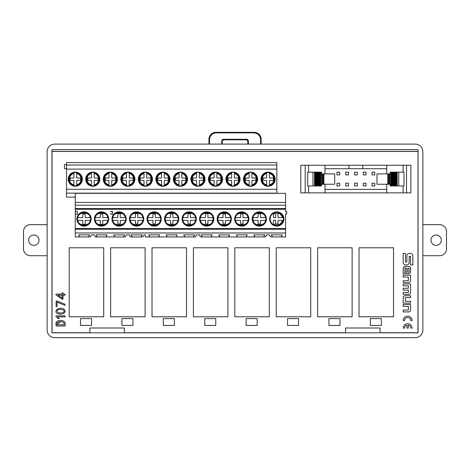 <?xml version="1.0" encoding="UTF-8"?>
<svg xmlns="http://www.w3.org/2000/svg" width="470" height="470" viewBox="0 0 470 470"><rect width="100%" height="100%" fill="white"/><g stroke="black" fill="none" stroke-linecap="round" stroke-linejoin="round"><path stroke-width="0.7" d="M57.011 300.982L65.042 304.255L65.042 305.418L57.064 302.093L57.064 306.634L56.118 306.634L56.118 300.982L57.011 300.982M65.042 315.834L65.042 316.886L57.751 316.886L59.073 318.631L58.069 318.631L55.959 316.463L55.959 315.834L65.042 315.834M408.741 294.343L403.178 294.343L403.178 292.499L408.36 292.499L408.36 290.09L403.178 290.09L403.178 288.245L408.36 288.245L408.36 285.836L403.178 285.836L403.178 283.992L410.557 283.992L410.557 292.528A1.815 1.815 0 0 1 408.741 294.343M403.184 297.58L403.184 303.138L410.557 303.138L410.557 301.288L405.375 301.288L405.375 297.616L410.557 297.616L410.557 295.765L404.999 295.765A1.815 1.815 0 0 0 403.184 297.58M403.242 328.101L404.57 328.101A3.096 3.096 0 0 1 407.002 325.076L407.002 328.101L408.33 328.101L408.33 325.076A3.096 3.096 0 0 1 410.762 328.101L412.09 328.101A4.424 4.424 0 0 0 407.666 323.677A4.424 4.424 0 0 0 403.242 328.101M403.242 320.581L404.57 320.581A3.096 3.096 0 0 1 407.666 317.479A3.096 3.096 0 0 1 410.762 320.581L412.09 320.581A4.424 4.424 0 0 0 407.666 316.151A4.424 4.424 0 0 0 403.242 320.581M408.741 311.91L403.178 311.91L403.178 310.065L408.36 310.065L408.36 306.387L403.178 306.387L403.178 304.542L410.557 304.542L410.557 310.1A1.815 1.815 0 0 1 408.741 311.91M406.873 255.939A2.579 2.579 0 0 1 409.446 253.359L410.263 253.359A2.579 2.579 0 0 1 412.842 255.939L412.842 264.974L410.563 264.974L410.563 256.362L409.147 256.362L409.147 262.401A2.579 2.579 0 0 1 406.573 264.98L405.757 264.98A2.579 2.579 0 0 1 403.178 262.401L403.178 253.365L405.457 253.365L405.457 261.978L406.873 261.978L406.873 255.939M404.899 273.775L403.184 273.775L403.184 268.223A1.815 1.815 0 0 1 404.999 266.408L408.741 266.408A1.815 1.815 0 0 1 410.557 268.223L410.557 271.96A1.815 1.815 0 0 1 408.741 273.775L406.168 273.775L406.168 267.918L404.899 267.918L404.899 273.775M408.741 282.57L403.178 282.57L403.178 280.725L408.36 280.725L408.36 277.047L403.178 277.047L403.178 275.203L410.557 275.203L410.557 280.755A1.815 1.815 0 0 1 408.741 282.57M271.319 234.871L272.512 236.945L270.649 236.945L269.457 234.871L270.649 236.945L281.136 236.945L282.335 234.871L271.319 234.871L282.335 234.871M269.457 234.871L266.672 234.871L265.474 236.945L200.543 236.945L199.345 234.871L200.543 236.945L202.405 236.945L201.207 234.871L212.223 234.871L201.207 234.871M199.345 234.871L196.56 234.871L195.367 236.945L145.371 236.945L149.824 236.945L148.626 234.871L159.641 234.871L148.626 234.871M145.371 236.945L145.371 234.871L143.979 234.871L142.786 236.945L130.431 236.945L129.238 234.871L130.431 236.945L132.293 236.945L131.101 234.871L142.116 234.871L131.101 234.871M129.238 234.871L126.454 234.871L125.255 236.945L95.381 236.945L94.182 234.871L95.381 236.945L97.243 236.945L96.044 234.871L107.06 234.871L96.044 234.871M94.182 234.871L91.397 234.871L90.205 236.945L75.265 236.945L79.712 236.945L78.519 234.871L89.535 234.871L78.519 234.871M380.089 332.731L417.953 332.731L418.03 151.381L51.97 151.381L51.941 149.625L418.059 149.625L418.03 151.381M89.911 332.731L52.047 332.731L52.047 151.458L417.953 151.458M345.585 332.731L124.415 332.731M56.065 325.998L56.065 324.206C54.867 318.965 66.346 319.353 65.095 324.206L65.095 325.998L56.065 325.998M57.781 313.631C52.998 311.933 58.151 306.293 63.72 308.984C67.792 312.197 62.075 315.505 57.781 313.631M65.042 294.138L65.042 295.142L63.033 295.142L63.033 299.214L62.134 299.214L55.959 294.931L55.959 294.138L62.134 294.138L62.134 292.875L63.033 292.875L63.033 294.138L65.042 294.138M285.59 209.262L285.59 205.202L75.265 205.202L75.265 209.262L285.59 209.262L285.59 211.788L286.624 211.494L286.624 214.085L285.59 213.791L285.59 228.561L75.265 228.561L75.265 232.973L285.59 232.973L285.59 228.561M281.136 236.945L285.59 236.945L285.59 232.973M75.265 211.753L77.333 211.159L77.333 214.42L75.265 213.827L75.265 209.262M111.713 172.737L111.713 177.983L115.685 177.983L115.685 180.398L111.713 180.398L111.713 185.638A6.598 6.598 0 0 0 111.713 172.737L111.713 173.477C114.51 174.358 116.008 176.262 116.208 179.188C116.008 182.107 114.51 184.011 111.713 184.892L111.713 185.638M108.952 172.737L108.952 177.983L105.333 177.983L105.333 180.398L108.952 180.398L108.952 184.892C106.161 184.011 104.663 182.107 104.463 179.188C104.663 176.262 106.161 174.358 108.952 173.477L108.952 172.737A6.598 6.598 0 0 0 108.952 185.638L108.952 184.892L108.952 185.638M129.244 172.737L129.244 177.983L133.21 177.983L133.21 180.398L129.244 180.398L129.244 185.638A6.598 6.598 0 0 0 129.244 172.737L129.244 173.477C132.035 174.358 133.533 176.262 133.738 179.188C133.533 182.107 132.035 184.011 129.244 184.892L129.244 185.638M126.483 172.737L126.483 177.983L122.858 177.983L122.858 180.398L126.483 180.398L126.483 184.892C123.686 184.011 122.188 182.107 121.989 179.188C122.188 176.262 123.686 174.358 126.483 173.477L126.483 172.737A6.598 6.598 0 0 0 126.483 185.638L126.483 184.892L126.483 185.638M94.188 172.737L94.188 177.983L98.154 177.983L98.154 180.398L94.188 180.398L94.188 185.638A6.598 6.598 0 0 0 94.188 172.737L94.188 173.477C96.985 174.358 98.483 176.262 98.682 179.188C98.483 182.107 96.985 184.011 94.188 184.892L94.188 185.638M91.427 172.737L91.427 177.983L87.802 177.983L87.802 180.398L91.427 180.398L91.427 184.892C88.63 184.011 87.132 182.107 86.932 179.188C87.132 176.262 88.63 174.358 91.427 173.477L91.427 172.737A6.598 6.598 0 0 0 91.427 185.638L91.427 184.892L91.427 185.638M76.663 172.737L76.663 177.983L80.629 177.983L80.629 180.398L76.663 180.398L76.663 185.638A6.598 6.598 0 0 0 76.663 172.737L76.663 173.477C79.454 174.358 80.952 176.262 81.151 179.188C80.952 182.107 79.454 184.011 76.663 184.892L76.663 185.638M73.902 172.737L73.902 177.983L70.277 177.983L70.277 180.398L73.902 180.398L73.902 184.892C71.105 184.011 69.607 182.107 69.407 179.188C69.607 176.262 71.105 174.358 73.902 173.477L73.902 172.737A6.598 6.598 0 0 0 73.902 185.638L73.902 184.892L73.902 185.638M181.825 172.737L181.825 177.983L185.791 177.983L185.791 180.398L181.825 180.398L181.825 184.892C184.616 184.011 186.114 182.107 186.32 179.188C186.114 176.262 184.616 174.358 181.825 173.477L181.825 172.737A6.598 6.598 0 0 1 181.825 185.638M179.064 173.477L179.064 177.983L175.439 177.983L175.439 180.398L179.064 180.398L179.064 184.892C176.268 184.011 174.77 182.107 174.57 179.188C174.77 176.262 176.268 174.358 179.064 173.477M179.064 185.638L179.064 184.892L179.064 185.638A6.598 6.598 0 0 1 179.064 172.737M216.876 172.737L216.876 177.983L220.847 177.983L220.847 180.398L216.876 180.398L216.876 184.892C219.672 184.011 221.17 182.107 221.37 179.188C221.17 176.262 219.672 174.358 216.876 173.477L216.876 172.737A6.598 6.598 0 0 1 216.876 185.638M214.12 173.477L214.12 177.983L210.495 177.983L210.495 180.398L214.12 180.398L214.12 184.892C211.324 184.011 209.826 182.107 209.626 179.188C209.826 176.262 211.324 174.358 214.12 173.477M214.12 185.638L214.12 184.892L214.12 185.638A6.598 6.598 0 0 1 214.12 172.737M199.351 172.737L199.351 177.983L203.316 177.983L203.316 180.398L199.351 180.398L199.351 184.892C202.147 184.011 203.645 182.107 203.845 179.188C203.645 176.262 202.147 174.358 199.351 173.477L199.351 172.737A6.598 6.598 0 0 1 199.351 185.638M196.589 173.477L196.589 177.983L192.97 177.983L192.97 180.398L196.589 180.398L196.589 184.892C193.799 184.011 192.3 182.107 192.095 179.188C192.3 176.262 193.799 174.358 196.589 173.477M196.589 185.638L196.589 184.892L196.589 185.638A6.598 6.598 0 0 1 196.589 172.737M164.294 172.737L164.294 177.983L168.266 177.983L168.266 180.398L164.294 180.398L164.294 184.892C167.091 184.011 168.589 182.107 168.789 179.188C168.589 176.262 167.091 174.358 164.294 173.477L164.294 172.737A6.598 6.598 0 0 1 164.294 185.638M161.539 173.477L161.539 177.983L157.914 177.983L157.914 180.398L161.539 180.398L161.539 184.892C158.743 184.011 157.244 182.107 157.045 179.188C157.244 176.262 158.743 174.358 161.539 173.477M161.539 185.638L161.539 184.892L161.539 185.638A6.598 6.598 0 0 1 161.539 172.737M146.769 172.737L146.769 177.983L150.735 177.983L150.735 180.398L146.769 180.398L146.769 184.892C149.566 184.011 151.064 182.107 151.264 179.188C151.064 176.262 149.566 174.358 146.769 173.477L146.769 172.737A6.598 6.598 0 0 1 146.769 185.638M144.008 173.477L144.008 177.983L140.389 177.983L140.389 180.398L144.008 180.398L144.008 184.892C141.212 184.011 139.719 182.107 139.514 179.188C139.719 176.262 141.212 174.358 144.008 173.477M144.008 185.638L144.008 184.892L144.008 185.638A6.598 6.598 0 0 1 144.008 172.737M234.407 172.737L234.407 177.983L238.372 177.983L238.372 180.398L234.407 180.398L234.407 184.892C237.197 184.011 238.695 182.107 238.901 179.188C238.695 176.262 237.197 174.358 234.407 173.477L234.407 172.737A6.598 6.598 0 0 1 234.407 185.638M231.645 173.477L231.645 177.983L228.02 177.983L228.02 180.398L231.645 180.398L231.645 184.892C228.849 184.011 227.351 182.107 227.151 179.188C227.351 176.262 228.849 174.358 231.645 173.477M231.645 185.638L231.645 184.892L231.645 185.638A6.598 6.598 0 0 1 231.645 172.737M251.932 172.737L251.932 177.983L255.903 177.983L255.903 180.398L251.932 180.398L251.932 184.892C254.728 184.011 256.226 182.107 256.426 179.188C256.226 176.262 254.728 174.358 251.932 173.477L251.932 172.737A6.598 6.598 0 0 1 251.932 185.638M249.171 173.477L249.171 177.983L245.552 177.983L245.552 180.398L249.171 180.398L249.171 184.892C246.38 184.011 244.882 182.107 244.676 179.188C244.882 176.262 246.38 174.358 249.171 173.477M249.171 185.638L249.171 184.892L249.171 185.638A6.598 6.598 0 0 1 249.171 172.737M269.457 172.737L269.457 177.983L273.428 177.983L273.428 180.398L269.457 180.398L269.457 184.892C272.253 184.011 273.752 182.107 273.951 179.188C273.752 176.262 272.253 174.358 269.457 173.477L269.457 172.737A6.598 6.598 0 0 1 269.457 185.638M266.702 173.477L266.702 177.983L263.077 177.983L263.077 180.398L266.702 180.398L266.702 184.892C263.905 184.011 262.407 182.107 262.207 179.188C262.407 176.262 263.905 174.358 266.702 173.477M266.702 185.638L266.702 184.892L266.702 185.638A6.598 6.598 0 0 1 266.702 172.737M248.366 141.012L247.825 141.552A1.727 1.727 135 0 0 246.098 139.831L246.644 139.29A1.727 1.727 135 0 1 248.366 141.012L248.366 143.761A1.727 1.727 0 0 1 248.33 144.102M247.79 144.102A1.727 1.727 0 0 0 247.825 143.761L248.366 143.761M247.825 141.552L247.825 143.761M246.644 139.29L223.473 139.29L224.02 139.831L246.098 139.831M221.787 144.102A1.727 1.727 0 0 1 221.752 143.761L221.752 141.012A1.727 1.727 45 0 1 223.473 139.29M224.02 139.831A1.727 1.727 45 0 0 222.292 141.552L221.752 141.012M221.752 143.761L222.292 143.761L222.292 141.552M222.292 143.761A1.727 1.727 0 0 0 222.328 144.102M209.497 144.102L209.497 139.772L208.956 139.226A6.921 6.903 -135 0 1 215.847 132.334L254.27 132.334A6.921 6.903 -45 0 1 261.161 139.226L260.615 139.772A6.921 6.903 -45 0 0 253.724 132.881L254.27 132.334M208.956 144.102L208.956 139.226M215.847 132.334L216.388 132.881A6.921 6.903 -135 0 0 209.497 139.772M216.388 132.881L253.724 132.881M261.161 144.102L261.161 139.226M260.615 139.772L260.615 144.102M215.501 186.261A7.074 7.074 0 0 1 208.427 179.188A7.074 7.074 0 0 1 215.501 172.114A7.074 7.074 0 0 1 222.569 179.188M205.043 179.188A7.074 7.074 0 0 1 197.97 186.261A7.074 7.074 0 0 1 190.896 179.188A7.074 7.074 0 0 1 197.97 172.114A7.074 7.074 0 0 1 205.043 179.188M162.914 186.261A7.074 7.074 0 0 1 155.846 179.188A7.074 7.074 0 0 1 162.914 172.114A7.074 7.074 0 0 1 169.987 179.188M257.625 179.188A7.074 7.074 0 0 1 250.551 186.261A7.074 7.074 0 0 1 243.478 179.188A7.074 7.074 0 0 1 250.551 172.114A7.074 7.074 0 0 1 257.625 179.188M268.082 186.261A7.074 7.074 0 0 1 261.009 179.188A7.074 7.074 0 0 1 268.082 172.114A7.074 7.074 0 0 1 275.15 179.188M380.089 328.001L345.585 328.001L345.585 332.831L380.089 332.831L380.089 328.001M124.415 328.001L89.911 328.001L89.911 332.831L124.415 332.831L124.415 328.001M422.865 151.692A7.596 7.591 -45 0 0 415.28 144.102L54.72 144.102A7.596 7.591 45 0 0 47.135 151.692L47.135 330.075A7.596 7.591 135 0 0 54.72 337.666L415.28 337.666A7.596 7.591 45 0 0 422.865 330.075L422.865 151.692M81.492 162.626L66.517 162.626L66.517 165.041L276.842 165.041L276.842 162.626L81.492 162.626M110.333 172.114A7.074 7.074 0 0 0 103.259 179.188A7.074 7.074 0 0 0 110.333 186.261A7.074 7.074 0 0 0 117.406 179.188A7.074 7.074 0 0 0 110.333 172.114M127.864 186.261A7.074 7.074 0 0 0 134.937 179.188A7.074 7.074 0 0 0 127.864 172.114A7.074 7.074 0 0 0 120.79 179.188A7.074 7.074 0 0 0 127.864 186.261M92.807 186.261A7.074 7.074 0 0 0 99.881 179.188A7.074 7.074 0 0 0 92.807 172.114A7.074 7.074 0 0 0 85.734 179.188A7.074 7.074 0 0 0 92.807 186.261M75.282 172.114A7.074 7.074 0 0 0 68.209 179.188A7.074 7.074 0 0 0 75.282 186.261A7.074 7.074 0 0 0 82.356 179.188A7.074 7.074 0 0 0 75.282 172.114M180.445 186.261A7.074 7.074 0 0 0 186.567 175.651A7.074 7.074 0 0 0 174.317 175.651A7.074 7.074 0 0 0 180.445 186.261M215.501 172.114A7.074 7.074 0 0 0 209.373 182.724A7.074 7.074 0 0 0 221.623 182.724A7.074 7.074 0 0 0 215.501 172.114M197.97 172.114A7.074 7.074 0 0 0 191.848 182.724A7.074 7.074 0 0 0 204.097 182.724A7.074 7.074 0 0 0 197.97 172.114M162.914 172.114A7.074 7.074 0 0 0 156.792 182.724A7.074 7.074 0 0 0 169.041 182.724A7.074 7.074 0 0 0 162.914 172.114M145.389 186.261A7.074 7.074 0 0 0 151.516 175.651A7.074 7.074 0 0 0 139.261 175.651A7.074 7.074 0 0 0 145.389 186.261M233.026 186.261A7.074 7.074 0 0 0 239.148 175.651A7.074 7.074 0 0 0 226.898 175.651A7.074 7.074 0 0 0 233.026 186.261M250.551 172.114A7.074 7.074 0 0 0 244.429 182.724A7.074 7.074 0 0 0 256.679 182.724A7.074 7.074 0 0 0 250.551 172.114M268.082 172.114A7.074 7.074 0 0 0 261.954 182.724A7.074 7.074 0 0 0 274.204 182.724A7.074 7.074 0 0 0 268.082 172.114M66.517 165.041L66.517 189.275L276.842 189.275L276.842 193.158L66.517 193.158L66.517 197.124L75.265 197.124M111.502 193.211L104.029 193.211M51.941 149.625L51.941 332.831L89.911 332.831M418.059 149.625L418.059 332.831L380.089 332.831M124.415 332.831L345.585 332.831M66.517 168.319L65.107 168.724A0.517 0.517 0 0 1 64.449 168.225L64.449 164.964A0.517 0.517 0 0 1 65.107 164.465L66.517 164.87M66.517 169.118L276.842 169.118L276.842 189.275M276.842 165.041L276.842 169.118M177.172 234.871L166.157 234.871L177.172 234.871L175.974 236.945L184.875 236.945L183.682 234.871L194.697 234.871L193.505 236.945L195.367 236.945M124.591 234.871L113.576 234.871L124.591 234.871L123.393 236.945L125.255 236.945M229.754 234.871L218.738 234.871L229.754 234.871L228.555 236.945L237.462 236.945L236.263 234.871L247.279 234.871L246.086 236.945L254.987 236.945L253.788 234.871L264.804 234.871L253.788 234.871M66.517 189.275L66.517 193.158M160 202.441L165.798 202.441M200.855 202.441L183.324 202.441M247.637 202.441L235.905 202.441M212.581 202.441L285.59 202.441L285.59 205.202M285.59 202.441L285.59 193.329L75.265 193.329L75.265 202.441L233.008 202.441M75.265 205.202L75.265 202.441L148.267 202.441M119.08 226.123A7.126 7.126 0 0 0 126.207 219.002A7.126 7.126 0 0 0 119.08 211.876A7.126 7.126 0 0 0 111.954 219.002A7.126 7.126 0 0 0 119.08 226.123M136.606 226.123A7.126 7.126 0 0 0 143.732 219.002A7.126 7.126 0 0 0 136.606 211.876A7.126 7.126 0 0 0 129.485 219.002A7.126 7.126 0 0 0 136.606 226.123M101.555 211.876A7.126 7.126 0 0 0 94.429 219.002A7.126 7.126 0 0 0 101.555 226.123A7.126 7.126 0 0 0 108.676 219.002A7.126 7.126 0 0 0 101.555 211.876M84.024 226.123A7.126 7.126 0 0 0 91.151 219.002A7.126 7.126 0 0 0 84.024 211.876A7.126 7.126 0 0 0 76.904 219.002A7.126 7.126 0 0 0 84.024 226.123M259.299 211.876A7.126 7.126 0 0 0 253.13 222.563A7.126 7.126 0 0 0 265.468 222.563A7.126 7.126 0 0 0 259.299 211.876M241.774 211.876A7.126 7.126 0 0 0 235.599 222.563A7.126 7.126 0 0 0 247.943 222.563A7.126 7.126 0 0 0 241.774 211.876M154.137 211.876A7.126 7.126 0 0 1 160.305 222.563A7.126 7.126 0 0 1 147.968 222.563A7.126 7.126 0 0 1 154.137 211.876A7.126 7.126 0 0 0 147.968 222.563A7.126 7.126 0 0 0 160.305 222.563A7.126 7.126 0 0 0 154.137 211.876M171.662 226.123A7.126 7.126 0 0 0 177.83 215.436A7.126 7.126 0 0 0 165.493 215.436A7.126 7.126 0 0 0 171.662 226.123M206.718 211.876A7.126 7.126 0 0 0 200.549 222.563A7.126 7.126 0 0 0 212.887 222.563A7.126 7.126 0 0 0 206.718 211.876M189.193 211.876A7.126 7.126 0 0 0 183.018 222.563A7.126 7.126 0 0 0 195.361 222.563A7.126 7.126 0 0 0 189.193 211.876M224.243 226.123A7.126 7.126 0 0 0 230.412 215.436A7.126 7.126 0 0 0 218.074 215.436A7.126 7.126 0 0 0 224.243 226.123M276.824 211.876A7.126 7.126 0 0 0 269.704 219.002A7.126 7.126 0 0 0 276.824 226.123A7.126 7.126 0 0 0 283.951 219.002A7.126 7.126 0 0 0 276.824 211.876M218.738 234.871L219.931 236.945L211.03 236.945L212.223 234.871M183.682 234.871L194.697 234.871M166.157 234.871L167.349 236.945L158.449 236.945L159.641 234.871M142.116 234.871L140.924 236.945L142.786 236.945M113.576 234.871L114.768 236.945L105.867 236.945L107.06 234.871M89.535 234.871L88.337 236.945L90.205 236.945M264.804 234.871L263.611 236.945L265.474 236.945M236.263 234.871L247.279 234.871M270.961 202.441L265.162 202.441L270.961 202.441M124.944 202.441L113.217 202.441M95.686 202.441L89.893 202.441L95.686 202.441M285.59 232.997L75.265 232.973M110.315 213.791L112.389 214.42L112.389 211.159L110.315 211.753L112.318 211.218L112.318 214.367L110.315 213.791M75.265 213.827L75.265 228.561M75.265 232.997L75.265 236.945M273.393 213.815L279.738 213.503L282.893 217.622L278.034 217.622L278.034 213.65L275.62 213.65L275.62 217.622L273.393 217.622L273.393 213.368A6.598 6.598 0 0 1 283.281 217.622L283.463 217.622M283.463 220.383L283.281 220.383A6.598 6.598 0 0 1 273.393 224.637L273.393 220.383L275.62 220.383L275.62 224.002L278.034 224.002L278.034 220.383L282.893 220.383L279.738 224.496L273.393 224.19M248.225 220.383L247.837 220.383C248.089 226.346 235.452 226.346 235.705 220.383L235.317 220.383A6.598 6.598 0 0 0 248.225 220.383M235.135 217.622L240.564 217.622L240.564 213.997L242.978 213.997L242.978 217.622L248.225 217.622A6.598 6.598 0 0 0 235.317 217.622L235.705 217.622C235.452 211.653 248.089 211.653 247.837 217.622L248.407 217.622M165.211 217.622L165.599 217.622C165.346 211.653 177.983 211.653 177.731 217.622L178.112 217.622A6.598 6.598 0 0 0 165.211 217.622M178.112 220.383L177.731 220.383C177.983 226.346 165.346 226.346 165.599 220.383L165.211 220.383A6.598 6.598 0 0 0 178.112 220.383M147.686 217.622L152.926 217.622L152.926 213.997L155.341 213.997L155.341 217.622L160.587 217.622A6.598 6.598 0 0 0 147.686 217.622M160.587 220.383L160.2 220.383C160.452 226.346 147.815 226.346 148.068 220.383L147.686 220.383A6.598 6.598 0 0 0 160.587 220.383M217.792 217.622L218.18 217.622C217.927 211.653 230.564 211.653 230.312 217.622L230.7 217.622A6.598 6.598 0 0 0 217.792 217.622M230.7 220.383L230.312 220.383C230.564 226.346 217.927 226.346 218.18 220.383L217.792 220.383A6.598 6.598 0 0 0 230.7 220.383M77.391 217.622L77.961 217.622C77.709 211.653 90.346 211.653 90.093 217.622L90.481 217.622A6.598 6.598 0 0 0 77.573 217.622L82.82 217.622L82.82 213.997L85.235 213.997L85.235 217.622L90.663 217.622M77.609 220.383L77.573 220.383A6.598 6.598 0 0 0 90.481 220.383L90.093 220.383C90.346 226.346 77.709 226.346 77.961 220.383L82.82 220.383L82.82 224.349L85.235 224.349L85.235 220.383L90.446 220.383A6.568 6.568 0 0 1 77.609 220.383L77.391 220.383M95.099 217.622L95.486 217.622C95.234 211.653 107.871 211.653 107.618 217.622L108.006 217.622A6.598 6.598 0 0 0 95.099 217.622M108.006 220.383L107.618 220.383C107.871 226.346 95.234 226.346 95.486 220.383L95.099 220.383A6.598 6.598 0 0 0 108.006 220.383M107.971 217.622L102.76 217.622L102.76 213.997L100.345 213.997L100.345 217.622L95.134 217.622A6.568 6.568 0 0 1 107.971 217.622L108.194 217.622M95.134 220.383L100.345 220.383L100.345 224.349L102.76 224.349L102.76 220.383L107.971 220.383A6.568 6.568 0 0 1 95.134 220.383L94.916 220.383M130.155 217.622L130.542 217.622C130.29 211.653 142.927 211.653 142.674 217.622L143.062 217.622A6.598 6.598 0 0 0 130.155 217.622M143.062 220.383L142.674 220.383C142.927 226.346 130.29 226.346 130.542 220.383L130.155 220.383A6.598 6.598 0 0 0 143.062 220.383M112.63 217.622L113.012 217.622C112.765 211.653 125.396 211.653 125.149 217.622L125.531 217.622A6.598 6.598 0 0 0 112.63 217.622M125.531 220.383L125.149 220.383C125.396 226.346 112.765 226.346 113.012 220.383L112.63 220.383A6.598 6.598 0 0 0 125.531 220.383M143.027 217.622L137.816 217.622L137.816 213.65L135.401 213.65L135.401 217.622L130.19 217.622A6.568 6.568 0 0 1 143.027 217.622L143.244 217.622M130.19 220.383L135.401 220.383L135.401 224.002L137.816 224.002L137.816 220.383L143.027 220.383A6.568 6.568 0 0 1 130.19 220.383L129.973 220.383M125.502 217.622L120.285 217.622L120.285 213.65L117.87 213.65L117.87 217.622L112.665 217.622A6.568 6.568 0 0 1 125.502 217.622L125.719 217.622M112.665 220.383L117.87 220.383L117.87 224.002L120.285 224.002L120.285 220.383L125.502 220.383A6.568 6.568 0 0 1 112.665 220.383L112.442 220.383M230.882 220.383L225.453 220.383L225.453 224.002L223.033 224.002L223.033 220.383L217.604 220.383M195.643 220.383L195.256 220.383C195.508 226.346 182.871 226.346 183.124 220.383L182.736 220.383A6.598 6.598 0 0 0 195.643 220.383M182.736 217.622L183.124 217.622C182.871 211.653 195.508 211.653 195.256 217.622L195.643 217.622A6.598 6.598 0 0 0 182.736 217.622M182.554 217.622L187.982 217.622L187.982 213.65L190.397 213.65L190.397 217.622L195.826 217.622M200.267 217.622L200.649 217.622C200.396 211.653 213.033 211.653 212.787 217.622L213.168 217.622A6.598 6.598 0 0 0 200.267 217.622M213.168 220.383L212.787 220.383C213.033 226.346 200.396 226.346 200.649 220.383L200.267 220.383A6.598 6.598 0 0 0 213.168 220.383M200.079 217.622L205.508 217.622L205.508 213.65L207.922 213.65L207.922 217.622L213.357 217.622M147.498 217.622L148.068 217.622C147.815 211.653 160.452 211.653 160.2 217.622L160.775 217.622M165.023 217.622L170.451 217.622L170.451 213.997L172.866 213.997L172.866 217.622L178.3 217.622M248.407 220.383L242.978 220.383L242.978 224.002L240.564 224.002L240.564 220.383L235.135 220.383M252.848 217.622L253.23 217.622C252.983 211.653 265.615 211.653 265.368 217.622L265.75 217.622A6.598 6.598 0 0 0 252.848 217.622M265.75 220.383L265.368 220.383C265.615 226.346 252.983 226.346 253.23 220.383L252.848 220.383A6.598 6.598 0 0 0 265.75 220.383M252.66 217.622L258.089 217.622L258.089 213.65L260.503 213.65L260.503 217.622L265.938 217.622M178.3 220.383L172.866 220.383L172.866 224.002L170.451 224.002L170.451 220.383L165.023 220.383M160.775 220.383L155.341 220.383L155.341 224.002L152.926 224.002L152.926 220.383L147.498 220.383M217.604 217.622L223.033 217.622L223.033 213.997L225.453 213.997L225.453 217.622L230.882 217.622M195.826 220.383L190.397 220.383L190.397 224.002L187.982 224.002L187.982 220.383L182.554 220.383M213.357 220.383L207.922 220.383L207.922 224.002L205.508 224.002L205.508 220.383L200.079 220.383M265.938 220.383L260.503 220.383L260.503 224.002L258.089 224.002L258.089 220.383L252.66 220.383M406.515 192.859L406.515 165.258L410.88 165.258L410.88 192.859L300.818 192.859L300.818 165.258L324.97 165.258L324.97 173.882M324.97 192.859L324.97 184.234M321.515 172.155L321.515 173.882L321.515 172.155L320.716 172.155L320.716 185.961L307.715 185.961L307.715 172.155L312.938 172.155L312.938 185.961M323.877 173.882L323.877 184.234L334.705 184.234L334.705 173.882L321.65 173.882L321.65 184.234L321.515 185.961L320.716 185.961M324.97 168.707L362.746 168.707L362.746 165.258L406.515 165.258M362.746 168.707L386.728 168.707M386.728 189.41L324.97 189.41M390.047 184.234L390.176 185.961L390.975 185.961L390.975 172.155L390.176 172.155L390.047 184.234L376.993 184.234L376.993 173.882L387.821 173.882L387.821 184.234M386.728 192.859L386.728 184.234M386.728 173.882L386.728 165.258M348.946 168.707L348.946 165.258L324.97 165.258M348.946 165.258L362.746 165.258M396.498 172.155L403.977 172.155L403.977 185.961L395.805 185.961L395.805 172.155L396.498 172.155L396.498 185.961M390.176 184.234L390.176 185.961M390.176 172.155L390.176 173.882M390.047 173.882L389.354 173.882L389.354 184.234M389.354 173.882L388.508 173.882L388.508 184.234M388.508 173.882L387.821 173.882M397.185 172.155L397.185 185.961M398.754 172.155L398.754 185.961M390.975 185.961L395.805 185.961M390.975 172.155L391.663 172.155L391.663 185.961L391.669 172.155L392.356 172.155L392.356 185.961M392.356 172.155L393.043 172.155L393.043 185.961M393.043 172.155L393.737 172.155L393.737 185.961M393.737 172.155L394.424 172.155L394.424 185.961M394.424 172.155L395.117 172.155L395.117 185.961M395.117 172.155L395.805 172.155M321.515 184.234L321.515 185.961M320.716 172.155L320.029 172.155L320.029 185.961L320.029 172.155L319.341 172.155L319.341 185.961M319.341 172.155L318.648 172.155L318.648 185.961M318.648 172.155L317.961 172.155L317.961 185.961M317.961 172.155L317.268 172.155L317.268 185.961M317.268 172.155L316.58 172.155L316.58 185.961M316.58 172.155L315.887 172.155L315.887 185.961M315.887 172.155L315.2 172.155L315.2 185.961M315.2 172.155L314.506 172.155L314.506 185.961M314.506 172.155L312.938 172.155M323.877 184.234L321.65 184.234M323.184 173.882L323.184 184.234M322.338 173.882L322.338 184.234M336.966 185.961L339.728 185.961L339.728 183.2L336.966 183.2L336.966 185.961M366.018 174.916L366.018 172.155L363.257 172.155L363.257 174.916L366.018 174.916M354.492 185.961L357.253 185.961L357.253 183.2L354.492 183.2L354.492 185.961M357.253 174.916L357.253 172.155L354.492 172.155L354.492 174.916L357.253 174.916M339.728 174.916L339.728 172.155L336.966 172.155L336.966 174.916L339.728 174.916M345.732 185.961L348.487 185.961L348.487 183.2L345.732 183.2L345.732 185.961M348.487 174.916L348.487 172.155L345.732 172.155L345.732 174.916L348.487 174.916M372.023 185.961L374.778 185.961L374.778 183.2L372.023 183.2L372.023 185.961M374.778 174.916L374.778 172.155L372.023 172.155L372.023 174.916L374.778 174.916M363.257 185.961L366.018 185.961L366.018 183.2L363.257 183.2L363.257 185.961M145.113 316.792L110.615 316.792L110.615 247.784L145.113 247.784L145.113 316.792M186.52 316.792L152.016 316.792L152.016 247.784L186.52 247.784L186.52 316.792M227.921 316.792L193.417 316.792L193.417 247.784L227.921 247.784L227.921 316.792M269.322 316.792L234.824 316.792L234.824 247.784L269.322 247.784L269.322 316.792M393.531 316.792L359.027 316.792L359.027 247.784L393.531 247.784L393.531 316.792M352.13 316.792L317.626 316.792L317.626 247.784L352.13 247.784L352.13 316.792M310.729 316.792L276.225 316.792L276.225 247.784L310.729 247.784L310.729 316.792M69.207 247.784L69.207 316.792L103.711 316.792L103.711 247.784L69.207 247.784M339.974 325.434L328.93 325.434L328.93 318.601L339.974 318.601L339.974 325.434M381.376 325.434L370.337 325.434L370.337 318.601L381.376 318.601L381.376 325.434M132.957 325.434L121.918 325.434L121.918 318.601L132.957 318.601L132.957 325.434M174.364 325.434L163.319 325.434L163.319 318.601L174.364 318.601L174.364 325.434M215.765 325.434L204.726 325.434L204.726 318.601L215.765 318.601L215.765 325.434M257.166 325.434L246.127 325.434L246.127 318.601L257.166 318.601L257.166 325.434M91.556 325.434L80.517 325.434L80.517 318.601L91.556 318.601L91.556 325.434M298.567 325.434L287.528 325.434L287.528 318.601L298.567 318.601L298.567 325.434M407.625 272.265L407.625 268.235L409.094 268.235L409.094 272.265L407.625 272.265M64.09 324.782L64.09 324.206C65.171 320.828 56.042 320.828 57.064 324.206L57.064 324.782L64.09 324.782M57.064 324.206L60.606 321.668M62.269 312.814C66.764 311.404 62.222 308.537 59.126 309.565C55.196 309.66 56.858 314.025 62.269 312.814M57.963 295.142L62.134 298.103L62.134 295.142L57.963 295.142M422.865 224.666L439.597 224.666A6.903 6.903 0 0 1 446.5 231.569L446.5 248.818A6.903 6.903 0 0 1 439.597 255.721L422.865 255.721M441.324 240.194A5.176 5.176 0 0 1 433.563 244.676A5.176 5.176 0 0 1 433.563 235.711A5.176 5.176 0 0 1 441.324 240.194M47.135 255.721L30.403 255.721A6.903 6.903 0 0 1 23.5 248.818L23.5 231.569A6.903 6.903 0 0 1 30.403 224.666L47.135 224.666M28.676 240.194A5.176 5.176 0 0 1 36.437 235.711A5.176 5.176 0 0 1 36.437 244.676A5.176 5.176 0 0 1 28.676 240.194M111.713 172.772A6.562 6.562 0 0 1 111.713 185.597M108.952 185.597A6.562 6.562 0 0 1 108.952 172.772M129.244 172.772A6.562 6.562 0 0 1 129.244 185.597M126.483 185.597A6.562 6.562 0 0 1 126.483 172.772M94.188 172.772A6.562 6.562 0 0 1 94.188 185.597M91.427 185.597A6.562 6.562 0 0 1 91.427 172.772M76.663 172.772A6.562 6.562 0 0 1 76.663 185.597M73.902 185.597A6.562 6.562 0 0 1 73.902 172.772M181.825 172.772A6.562 6.562 0 0 1 181.825 185.597M179.064 185.597A6.562 6.562 0 0 1 179.064 172.772M216.876 172.772A6.562 6.562 0 0 1 216.876 185.597M214.12 185.597A6.562 6.562 0 0 1 214.12 172.772M199.351 172.772A6.562 6.562 0 0 1 199.351 185.597M196.589 185.597A6.562 6.562 0 0 1 196.589 172.772M164.294 172.772A6.562 6.562 0 0 1 164.294 185.597M161.539 185.597A6.562 6.562 0 0 1 161.539 172.772M146.769 172.772A6.562 6.562 0 0 1 146.769 185.597M144.008 185.597A6.562 6.562 0 0 1 144.008 172.772M234.407 172.772A6.562 6.562 0 0 1 234.407 185.597M231.645 185.597A6.562 6.562 0 0 1 231.645 172.772M251.932 172.772A6.562 6.562 0 0 1 251.932 185.597M249.171 185.597A6.562 6.562 0 0 1 249.171 172.772M269.457 172.772A6.562 6.562 0 0 1 269.457 185.597M266.702 185.597A6.562 6.562 0 0 1 266.702 172.772M75.265 208.58L285.59 208.58M285.59 229.231L75.265 229.231M283.245 220.383A6.568 6.568 0 0 1 273.393 224.595M77.609 217.622A6.568 6.568 0 0 1 90.446 217.622M230.664 220.383A6.568 6.568 0 0 1 217.827 220.383M182.771 217.622A6.568 6.568 0 0 1 195.608 217.622M200.296 217.622A6.568 6.568 0 0 1 213.133 217.622M147.715 217.622A6.568 6.568 0 0 1 160.552 217.622M165.246 217.622A6.568 6.568 0 0 1 178.083 217.622M248.189 220.383A6.568 6.568 0 0 1 235.353 220.383M252.878 217.622A6.568 6.568 0 0 1 265.72 217.622M273.393 213.404A6.568 6.568 0 0 1 283.245 217.622M235.353 217.622A6.568 6.568 0 0 1 248.189 217.622M178.083 220.383A6.568 6.568 0 0 1 165.246 220.383M160.552 220.383A6.568 6.568 0 0 1 147.715 220.383M217.827 217.622A6.568 6.568 0 0 1 230.664 217.622M195.608 220.383A6.568 6.568 0 0 1 182.771 220.383M213.133 220.383A6.568 6.568 0 0 1 200.296 220.383M265.72 220.383A6.568 6.568 0 0 1 252.878 220.383M308.579 192.859L308.579 185.961M308.579 172.155L308.579 165.258M403.119 172.155L403.119 165.258M403.119 192.859L403.119 185.961M305.183 192.859L305.183 165.258M110.333 172.455C106.872 172.69 104.675 174.482 103.747 177.819C103.447 180.486 103.353 184.587 110.333 185.914C117.318 184.587 117.224 180.486 116.924 177.819C115.99 174.482 113.793 172.69 110.333 172.455M127.864 172.455C131.089 172.643 133.245 174.258 134.32 177.308L134.49 180.345L133.304 183.141C131.935 184.933 130.119 185.856 127.864 185.914C122.629 185.339 121.383 181.72 121.272 180.55L121.342 177.513C122.37 174.346 124.544 172.66 127.864 172.455M92.807 172.455C96.174 172.672 98.353 174.393 99.352 177.613C99.799 179.658 99.411 181.526 98.189 183.224C96.814 184.963 95.022 185.862 92.807 185.914C85.822 184.587 85.922 180.486 86.221 177.819C87.15 174.482 89.347 172.69 92.807 172.455M75.282 172.455C71.822 172.69 69.625 174.482 68.691 177.819C68.391 180.486 68.297 184.587 75.282 185.914C77.538 185.856 79.354 184.933 80.723 183.141L81.909 180.345L81.739 177.308C80.664 174.258 78.508 172.643 75.282 172.455M180.445 185.914C169.37 186.032 174.041 167.855 183.688 173.289C190.133 176.456 186.461 186.731 180.445 185.914M222.228 179.188C222.175 181.361 221.311 183.13 219.619 184.504C215.853 186.796 212.587 186.226 209.82 182.789C208.692 180.927 208.474 178.97 209.168 176.908C211.882 172.143 215.524 171.268 220.101 174.282L222.228 179.188M197.97 185.914C209.044 186.032 204.374 167.855 194.727 173.289C188.282 176.456 191.948 186.731 197.97 185.914M169.647 179.188L167.672 183.94C164.318 186.643 161.051 186.543 157.867 183.635C156.469 181.972 155.946 180.069 156.304 177.924C156.369 174.687 161.533 170.475 166.697 173.618C168.601 174.987 169.582 176.843 169.647 179.188M145.389 185.914C156.463 186.032 151.792 167.855 142.146 173.289C135.701 176.456 139.367 186.731 145.389 185.914M233.026 185.914C244.095 186.032 239.43 167.855 229.783 173.289C223.338 176.456 227.004 186.731 233.026 185.914M250.551 185.914C239.483 186.032 244.147 167.855 253.794 173.289C260.239 176.456 256.573 186.731 250.551 185.914M274.809 179.188C274.762 181.361 273.892 183.13 272.206 184.504C268.435 186.796 265.168 186.226 262.401 182.789C261.273 180.927 261.062 178.97 261.749 176.908C264.463 172.143 268.106 171.268 272.688 174.282L274.809 179.188M119.08 225.694C115.732 225.483 113.564 223.773 112.571 220.565L112.524 217.645C112.618 216.435 114.022 212.798 119.08 212.305C126.025 213.627 125.931 217.704 125.637 220.359C124.709 223.685 122.523 225.459 119.08 225.694M136.606 212.305C133.257 212.522 131.089 214.232 130.102 217.44L130.055 220.359C130.143 221.564 131.547 225.206 136.606 225.694C143.556 224.372 143.462 220.295 143.162 217.645C142.234 214.32 140.048 212.54 136.606 212.305M101.555 212.305C98.207 212.522 96.033 214.232 95.046 217.44L94.999 220.359C95.087 221.564 96.491 225.206 101.555 225.694C108.5 224.372 108.406 220.295 108.106 217.645C107.184 214.32 104.998 212.54 101.555 212.305M84.024 225.694C80.675 225.483 78.508 223.773 77.521 220.565L77.474 217.645C77.562 216.435 78.966 212.798 84.024 212.305C89.088 212.798 90.493 216.435 90.581 217.645L90.534 220.565C89.547 223.773 87.373 225.483 84.024 225.694M259.299 212.305C248.283 212.193 252.925 230.276 262.524 224.866C268.94 221.717 265.286 211.494 259.299 212.305M241.774 212.305C246.127 212.64 248.33 215.219 248.383 220.048C247.302 224.713 243.378 225.864 241.98 225.694C231.504 224.895 234.742 210.959 241.774 212.305M154.137 212.305C158.49 212.64 160.693 215.219 160.746 220.048C159.665 224.713 155.74 225.864 154.348 225.694C143.867 224.895 147.104 210.959 154.137 212.305M171.662 225.694C160.646 225.812 165.293 207.728 174.887 213.133C181.05 215.953 178.042 226.358 171.662 225.694M206.718 212.305C217.733 212.193 213.086 230.276 203.492 224.866C197.077 221.717 200.725 211.494 206.718 212.305M189.193 212.305C193.54 212.64 195.749 215.219 195.802 220.048C194.721 224.713 190.797 225.864 189.398 225.694C178.923 224.895 182.16 210.959 189.193 212.305M224.243 225.694C213.227 225.812 217.874 207.728 227.468 213.133C233.637 215.953 230.623 226.358 224.243 225.694M276.824 225.694C273.475 225.483 271.308 223.773 270.315 220.565L270.274 217.645C270.362 216.435 271.766 212.798 276.824 212.305C280.267 212.54 282.452 214.32 283.381 217.645C283.68 220.295 283.774 224.372 276.824 225.694"/></g></svg>
